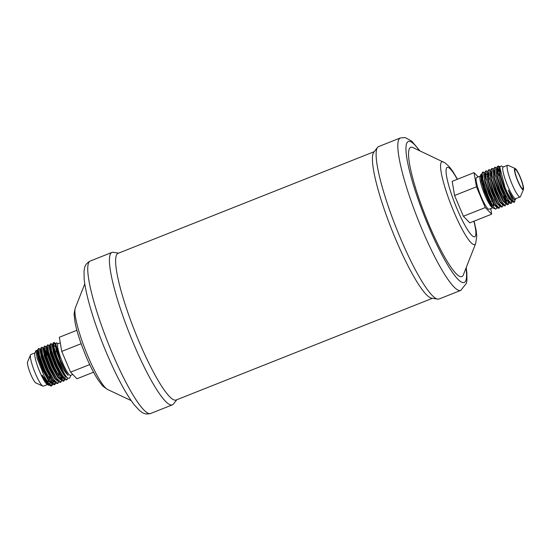 <?xml version="1.0" encoding="UTF-8"?>
<svg xmlns="http://www.w3.org/2000/svg" width="551" height="551" viewBox="0 0 551 551"><rect width="100%" height="100%" fill="white"/><g stroke="black" fill="none" stroke-linecap="round" stroke-linejoin="round"><path stroke-width="0.83" d="M503.435 166.939L501.19 165.927L499.791 167.222L500.336 174.805L504.365 187.609L509.461 198.381L511.411 200.929L511.817 201.156L511.969 200.695L511.328 203.388L507.884 199.545L502.726 188.518L498.049 173.448L498.249 166.037L499.902 166.657M514.985 199.496L514.682 201.728A19.767 3.285 68.4 0 1 514.675 201.756A19.767 3.285 68.4 0 1 514.262 202.224L512.85 202.127L507.12 192.375A19.767 3.285 68.4 0 0 514.262 202.224M499.771 167.387L497.959 166.237M498.256 166.03L497.608 166.292L496.844 167.828L502.078 188.773L509.827 203.326L511.328 203.381M508.945 201.9L508.311 204.586L504.868 200.743L499.702 189.716L495.025 174.639L495.232 167.235L496.844 167.821L497.319 176.003L501.348 188.807L506.445 199.586L508.986 202.431M497.649 168.599L499.048 170.349M511.686 200.805L511.741 201.335M511.066 201.315L510.763 199.441M499.178 171.74L497.463 169.377M495.232 167.235L494.591 167.49L493.827 169.026L499.061 189.971L506.81 204.524L508.311 204.586M505.928 203.099L505.288 205.785L501.844 201.941L496.685 190.915L492.009 175.845L492.208 168.434L493.813 169.012M498.497 175.459L498.765 175.934M508.05 202.513L507.747 200.64M496.947 174.178L496.162 172.938M492.215 168.434L491.568 168.689L490.803 170.225L496.038 191.169L503.786 205.723L505.288 205.785M502.905 204.297L502.271 206.983L498.827 203.14L493.662 192.113L488.985 177.043L489.192 169.632L490.789 170.204M503.958 196.273L505.37 201.583M488.544 169.887L487.787 171.423L493.021 192.368L500.769 206.921L502.271 206.983M487.787 171.423L488.255 179.605L492.284 192.402L497.381 203.181L499.33 205.723L499.736 205.95L499.888 205.495L499.247 208.182L495.804 204.338L490.645 193.311L485.968 178.242L486.168 170.831L487.759 171.395M489.991 173.944L491.334 175.976M490.907 176.575L490.121 175.335M486.175 170.831L485.527 171.085L484.763 172.621L489.997 193.566L497.746 208.12L499.247 208.182M483.151 172.029L482.511 172.284L481.746 173.82L484.233 187.009A19.767 3.285 68.4 0 0 487.18 194.689A19.767 3.285 68.4 0 0 494.082 207.569C492.146 204.8 489.997 200.447 487.621 194.51L482.945 179.433L483.151 172.029L484.756 172.608M41.821 347.192L40.767 348.273L42.351 356.428L47.296 369.28L55.658 383L54.9 384.543L50.768 380.968L44.92 370.224L39.424 355.471L38.804 348.39L41.098 349.899M52.648 384.205L51.884 385.741L48.757 383.537L44.183 376.113A19.767 3.285 68.4 0 0 50.706 385.9A19.767 3.285 68.4 0 0 51.326 385.962L51.877 385.741M51.333 385.762L52.056 383.716M52.028 382.649L51.67 379.756M38.804 348.39L37.75 349.472L39.328 357.627L44.273 370.479L52.641 384.199L54.26 384.798L54.9 384.543M64.729 379.412L63.964 380.948L59.832 377.38L53.977 366.629L48.481 351.875L47.868 344.795L46.807 345.876L48.392 354.031L53.337 366.883L61.698 380.603L60.941 382.146L56.808 378.578L50.961 367.827L45.464 353.074L44.845 345.994L43.791 347.075L45.368 355.23L50.313 368.082L58.681 381.802L57.924 383.344L53.791 379.777L47.937 369.025L42.441 354.272L41.828 347.192L44.121 348.7M44.762 350.188L47.379 355.037M54.549 384.591L55.072 382.518M46.759 355.34L45.306 352.495M44.845 345.994L47.138 347.502M40.767 348.273L40.54 350.133L41.78 356.807L46.559 369.308L52.414 379.791L55.658 383L57.276 383.599L57.924 383.344M47.138 349.251L46.559 348.363M47.868 344.795L50.162 346.303M61.175 374.859L61.402 376.099M61.581 377.263L61.76 379.501M43.791 347.075L43.563 348.935L44.796 355.609L49.583 368.109L55.431 378.592L58.681 381.802L60.3 382.401L60.941 382.146M61.092 379.054L60.727 376.154M67.745 378.213L66.981 379.749L62.848 376.181L57.001 365.43L51.505 350.677L50.885 343.597L53.178 345.105M64.192 373.661L64.426 374.9M46.814 347.096L47.82 354.41L52.6 366.911L58.454 377.387L61.698 380.603L63.317 381.202L63.964 380.948M63.606 380.996L64.136 378.861M63.468 373.509L63.069 371.78M50.885 343.597L49.831 344.678L51.408 352.833L56.354 365.685L64.715 379.405L66.34 380.004L66.981 379.749M55.706 343.624L55.19 343.927L56.319 351.042L61.099 363.543L68.097 375.403C64.123 371.312 60.383 365.051 56.87 356.628A19.767 3.285 68.4 0 0 59.818 364.307A19.767 3.285 68.4 0 0 66.719 377.187L67.69 378.172L69.64 378.144L70.838 375.259M56.87 356.628L53.846 346.703L53.908 342.398L56.202 343.907M55.134 344.086L53.64 342.667M53.902 342.398L52.848 343.48L54.432 351.634L59.377 364.487C62.049 370.3 64.495 374.535 66.719 377.187M520.054 177.085A10.379 1.729 68.4 0 0 515.171 169.426A10.379 1.729 68.4 0 0 517.954 181.052A10.379 1.729 68.4 0 0 522.83 188.718A10.379 1.729 68.4 0 0 520.054 177.085M480.162 176.175L476.581 177.594A17.019 2.831 68.4 0 0 481.133 196.673A17.019 2.831 68.4 0 0 489.136 209.235L492.718 207.81M481.698 174.453L481.278 174.812L481.657 182.223L484.384 191.521L481.188 180.838L480.809 174.612L480.031 176.485A17.019 2.831 68.4 0 0 484.942 195.164A17.019 2.831 68.4 0 0 492.408 207.672L495.714 209.16L494.082 207.569M493.448 206.625A17.019 2.831 68.4 0 0 493.207 203.581M515.151 168.489L508.118 165.341A17.019 2.831 68.4 0 0 507.588 165.286L503.208 167.022A17.019 2.831 68.4 0 0 507.767 186.1A17.019 2.831 68.4 0 0 515.77 198.663L520.144 196.927A17.019 2.831 68.4 0 0 520.495 196.528L523.45 189.406A11.413 1.901 68.4 0 0 520.158 176.885A11.413 1.901 68.4 0 0 515.151 168.489A11.413 1.901 68.4 0 0 517.844 181.251A11.413 1.901 68.4 0 0 523.45 189.406M507.588 165.286A17.019 2.831 68.4 0 0 512.141 184.365A17.019 2.831 68.4 0 0 520.144 196.927M60.279 342.825L58.062 343.707A17.019 2.831 68.4 0 0 62.614 362.778A17.019 2.831 68.4 0 0 70.618 375.348L72.794 374.48M39.149 357.027A17.019 2.831 68.4 0 0 37.172 354.086M44.183 376.113L37.089 358.122L36.008 350.443L34.878 353.17A17.019 2.831 68.4 0 0 39.789 371.842A17.019 2.831 68.4 0 0 47.255 384.357L49.011 385.018C48.095 387.201 40.946 373.544 42.303 375.383L49.067 384.942L50.706 385.9M48.316 382.966A17.019 2.831 68.4 0 0 48.013 380.038M35.009 352.854L30.856 354.5A17.019 2.831 68.4 0 0 30.505 354.906A17.019 2.831 68.4 0 0 35.416 373.578A17.019 2.831 68.4 0 0 42.882 386.093A17.019 2.831 68.4 0 0 43.412 386.141L47.565 384.495M30.505 354.906L27.55 362.021A11.413 1.901 68.4 0 0 30.842 374.542A11.413 1.901 68.4 0 0 35.849 382.938L42.882 386.093M419.869 150.836L411.762 141.159L405.13 137.543L400.295 137.977L378.606 146.587A81.989 13.63 68.4 0 0 377.518 147.434L373.764 152.262A78.876 13.114 68.4 0 0 395.928 239.843A78.876 13.114 68.4 0 0 431.681 298.181L437.721 299.117A81.989 13.63 68.4 0 0 439.099 298.993L460.788 290.384L466.442 283.283L466.952 280.197L466.855 272.814L466.208 267.6M374.219 151.677L117.997 253.37A78.876 13.114 68.4 0 0 139.107 341.772A78.876 13.114 68.4 0 0 176.189 399.992L432.411 298.298M377.518 147.434A81.989 13.63 68.4 0 0 400.556 238.473A81.989 13.63 68.4 0 0 437.721 299.117M457.468 179.24L452.791 171.34L449.217 166.602L445.063 162.889L412.878 147.537A69.536 11.564 68.4 0 0 429.215 225.214A69.536 11.564 68.4 0 0 463.384 274.797L475.699 243.425L476.76 236.007L476.147 230.318L474.101 221.144M118.589 253.136L113.279 252.31A81.989 13.63 68.4 0 0 111.901 252.441A81.989 13.63 68.4 0 0 133.852 344.327A81.989 13.63 68.4 0 0 172.394 404.847A81.989 13.63 68.4 0 0 173.482 403.993L176.781 399.757M68.097 375.403L65.176 370.506L60.162 359.893L55.699 343.686L56.595 342.86L58.282 343.617M36.008 350.443L37.599 350.725M48.943 376.801L49.39 378.833M484.384 191.521L489.109 202.258L492.318 207.031C489.536 202.465 486.843 195.791 484.233 187.009M480.809 174.612L481.719 174.047M484.687 173.262L484.301 173.606L484.68 181.024L488.703 193.821L493.799 204.6L496.699 207.252L496.678 208.278L495.714 209.16M498.875 205.275L498.689 204.235M488.792 179.309L487.098 176.534M514.703 201.687C514.441 203.656 512.334 199.889 508.38 190.391C507.581 188.339 514.455 202.1 515.089 200.034L515.991 198.574M499.791 167.222L505.06 187.574L507.12 192.375M514.634 199.882L515.089 200.034M490.721 208.609L491.664 214.174L469.789 222.852L463.391 216.247L454.582 195.495L452.171 181.341L474.046 172.656L478.206 176.947M89.703 364.569L70.556 372.166L76.954 378.771L93.532 372.194M70.556 372.166L61.74 351.407L81.128 343.714M61.74 351.407L59.336 337.26L76.899 330.283M491.664 214.174L485.266 207.569L476.457 186.81L454.582 195.495M476.457 186.81L474.046 172.656M485.266 207.569L463.391 216.247M400.295 137.977A81.989 13.63 68.4 0 0 422.245 229.863A81.989 13.63 68.4 0 0 460.788 290.384M419.394 150.616A75.763 12.597 68.4 0 0 406.369 154.879A75.763 12.597 68.4 0 0 428.582 226.406A75.763 12.597 68.4 0 0 466.022 268.082M443.355 161.932A44.528 7.404 68.4 0 0 453.81 211.674A44.528 7.404 68.4 0 0 475.699 243.425M457.261 179.323A37.33 6.206 68.4 0 0 446.048 170.948A37.33 6.206 68.4 0 0 457.199 209.242A37.33 6.206 68.4 0 0 472.861 236.255A37.33 6.206 68.4 0 0 473.894 221.226M75.301 308.009A44.528 7.404 68.4 0 0 88.174 356.793A44.528 7.404 68.4 0 0 107.645 389.502C103.919 387.091 101.969 385.535 101.79 384.832L98.333 380.273C94.338 374.225 90.295 366.387 86.204 356.752C80.067 341.847 76.286 329.966 74.853 321.116L74.24 315.427C73.889 314.793 74.247 312.321 75.301 308.009L84.792 283.834M90.212 261.05A81.989 13.63 68.4 0 0 112.163 352.936A81.989 13.63 68.4 0 0 150.705 413.457C147.048 414.414 144.052 413.987 141.717 412.162L139.238 410.268L134.244 404.833C125.842 393.8 116.778 376.918 107.059 354.183C95.757 327.749 85.722 296.286 84.145 278.613L84.048 271.23L84.558 268.151C85.012 265.217 86.893 262.855 90.212 261.05L111.901 252.441M49.583 384.495L49.9 382.518M49.521 379.047L49.046 376.76M37.771 350.884L37.069 351.118L38.198 358.233L42.978 370.733L48.832 381.209L52.145 383.792M52.924 381.32L52.882 380.39M40.602 349.616L40.085 349.919L41.222 357.034L46.002 369.535L51.856 380.011L55.196 382.58M46.573 352.103L44.576 349.148M43.625 348.418L43.109 348.721L44.238 355.836L49.018 368.337L54.873 378.812L58.186 381.395M46.828 347.288L46.126 347.523L47.255 354.637L52.042 367.138L57.896 377.614L61.202 380.197M61.657 379.701L61.981 377.717M61.939 376.794L61.857 375.913M49.666 346.021L49.149 346.324L50.279 353.439L55.059 365.94L60.913 376.416L64.253 378.985M65.004 376.519L64.873 374.714M52.682 344.823L52.166 345.126L53.295 352.241L58.082 364.741L63.937 375.217L67.243 377.8M42.303 375.383L46.374 382.187L49.067 384.942M49.797 384.715L50.465 382.291M50.306 380.286L49.611 376.56M37.261 350.422L38.081 351.097L37.675 350.877L37.523 351.331L38.756 358.005L43.543 370.506L49.397 380.989L52.641 384.199M52.813 383.517L53.461 381.857M59.37 376.698L58.675 372.965M61.87 379.921L62.545 377.497M49.831 344.678L49.604 346.538L50.837 353.212L55.623 365.712L61.471 376.188L63.944 378.661M65.541 377.056L65.541 375.686M55.265 346.765L53.523 344.726M52.848 343.48L52.62 345.339L53.86 352.013L58.64 364.514L64.495 374.99L67.69 378.172M55.699 343.686L56.877 350.815L60.162 359.893M508.38 190.391L511.92 197.41L514.861 199.985M499.785 167.27L499.399 167.614L499.778 175.032L503.807 187.829L508.904 198.608L511.886 201.074M499.626 170.438L497.436 168.516M496.795 168.454L496.382 168.813L496.754 176.23L500.783 189.027L505.88 199.806L508.869 202.272M499.33 175.714L498.104 173.723M493.744 169.667L493.359 170.011L493.737 177.429L497.767 190.226L502.863 201.005L505.763 203.65M505.949 202.472L505.377 198.952M490.727 170.865L490.342 171.209L490.721 178.627L494.743 191.424L499.84 202.203L502.739 204.855M487.704 172.064L487.318 172.408L487.697 179.826L491.726 192.623L496.823 203.402L499.757 205.991M487.552 175.232L485.355 173.31M512.85 202.127L512.01 201.232M499.853 169.818L497.443 168.213M509.324 199.269L508.959 197.534M499.874 175.466L497.822 172.277M493.827 169.026L494.295 177.202L498.324 190.005L503.421 200.784L506.81 204.524M506.438 203.147L506.307 200.468M505.935 198.732L505.129 195.798M490.748 171.327L491.278 178.4L495.308 191.204L500.404 201.983L502.946 204.827M500.769 206.921L499.929 206.026M484.763 172.621L485.238 180.804L489.267 193.601L494.364 204.38L497.746 208.12M481.746 173.82L482.215 182.002L486.244 194.799L492.318 207.031M489.192 169.632L488.551 169.887M499.881 175.494L498.627 175.989M56.45 351.49L55.258 351.965M39.514 358.212L38.336 358.68M508.132 194.551L507.512 194.799M505.109 195.75L504.489 195.998M503.931 196.218L502.732 196.693M494.867 199.813L493.675 200.288M491.85 201.012L490.652 201.487M62.8 371.298L62.242 371.526M59.783 372.497L59.219 372.724M50.72 376.099L50.162 376.319M107.645 389.502L131.131 400.591M150.705 413.457L172.394 404.847M52.875 382.346L52.738 383.441M46.732 347.282L46.807 345.876M63.923 378.64L64.715 379.405M37.523 351.331L37.75 349.472M496.678 208.278L496.871 206.694M508.8 202.355L509.827 203.326M502.76 204.752L503.786 205.723M490.576 172.084L490.803 170.225"/></g></svg>
